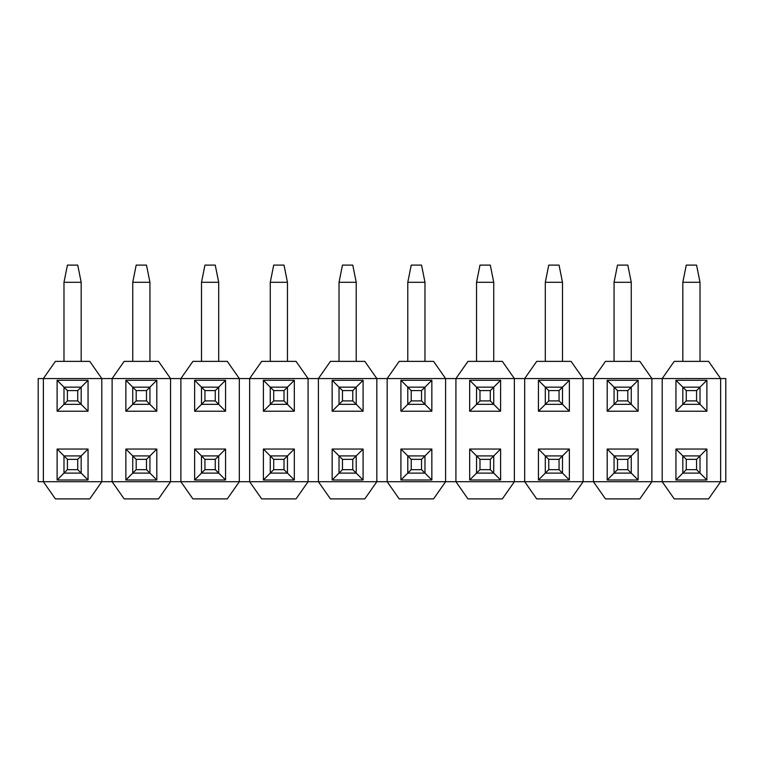 <?xml version="1.0" encoding="UTF-8"?>
<svg xmlns="http://www.w3.org/2000/svg" width="764" height="764" viewBox="0 0 764 764"><rect width="100%" height="100%" fill="white"/><g stroke="black" fill="none" stroke-linecap="round" stroke-linejoin="round"><path stroke-width="1.15" d="M55.39 498.892L43.357 481.702L38.2 481.702L43.357 481.702L55.39 498.892L89.77 498.892L55.39 498.892M89.77 498.892L101.803 481.702L43.357 481.702L101.803 481.702L89.77 498.892M43.357 481.702L43.357 378.562L38.2 378.562L38.2 481.702L38.2 378.562L43.357 378.562L55.39 361.372L89.77 361.372L101.803 378.562L43.357 378.562L43.357 481.702M101.803 481.702L101.803 378.562L89.77 361.372L55.39 361.372L43.357 378.562L101.803 378.562L101.803 481.702L112.117 481.702L101.803 481.702M57.109 411.223L57.109 380.281L88.051 380.281L88.051 411.223L57.109 411.223L63.985 404.347L57.109 411.223L88.051 411.223L81.175 404.347L88.051 411.223L88.051 380.281L81.175 387.157L88.051 380.281L57.109 380.281L57.109 411.223M88.051 449.041L88.051 479.983L57.109 479.983L57.109 449.041L88.051 449.041L81.175 455.917L88.051 449.041L57.109 449.041L63.985 455.917L57.109 449.041L57.109 479.983L88.051 479.983L81.175 473.107L88.051 479.983L88.051 449.041M101.803 378.562L112.117 378.562L101.803 378.562M63.985 387.157L57.109 380.281L67.423 390.595L67.423 400.909L77.737 400.909L77.737 390.595L67.423 390.595L77.737 390.595L81.175 387.157L63.985 387.157L63.985 404.347L67.423 400.909L67.423 390.595L63.985 387.157L81.175 387.157L81.175 404.347L77.737 400.909L67.423 400.909L63.985 404.347L81.175 404.347L63.985 404.347L63.985 387.157M63.985 473.107L57.109 479.983L67.423 469.669L77.737 469.669L77.737 459.355L67.423 459.355L67.423 469.669L67.423 459.355L77.737 459.355L81.175 455.917L63.985 455.917L67.423 459.355L63.985 455.917L63.985 473.107L81.175 473.107L77.737 469.669L67.423 469.669L63.985 473.107L63.985 455.917L81.175 455.917L81.175 473.107L63.985 473.107M124.15 498.892L112.117 481.702L124.15 498.892L158.53 498.892L124.15 498.892M112.117 378.562L124.15 361.372L112.117 378.562L170.563 378.562L112.117 378.562L112.117 481.702L170.563 481.702L112.117 481.702L112.117 378.562M158.53 498.892L170.563 481.702L158.53 498.892M170.563 378.562L158.53 361.372L124.15 361.372L158.53 361.372L170.563 378.562L170.563 481.702L170.563 378.562L180.877 378.562L170.563 378.562M125.869 411.223L125.869 380.281L156.811 380.281L156.811 411.223L125.869 411.223L132.745 404.347L125.869 411.223L156.811 411.223L149.935 404.347L156.811 411.223L156.811 380.281L149.935 387.157L156.811 380.281L125.869 380.281L125.869 411.223M156.811 449.041L156.811 479.983L125.869 479.983L125.869 449.041L156.811 449.041L149.935 455.917L156.811 449.041L125.869 449.041L132.745 455.917L125.869 449.041L125.869 479.983L156.811 479.983L149.935 473.107L156.811 479.983L156.811 449.041M180.877 481.702L170.563 481.702L180.877 481.702L192.91 498.892L180.877 481.702L239.323 481.702L180.877 481.702L180.877 378.562L192.91 361.372L180.877 378.562L239.323 378.562L180.877 378.562L180.877 481.702M132.745 387.157L125.869 380.281L136.183 390.595L136.183 400.909L146.497 400.909L146.497 390.595L136.183 390.595L146.497 390.595L149.935 387.157L132.745 387.157L132.745 404.347L136.183 400.909L136.183 390.595L132.745 387.157L149.935 387.157L149.935 404.347L146.497 400.909L136.183 400.909L132.745 404.347L149.935 404.347L132.745 404.347L132.745 387.157M132.745 473.107L125.869 479.983L136.183 469.669L146.497 469.669L146.497 459.355L136.183 459.355L136.183 469.669L136.183 459.355L146.497 459.355L149.935 455.917L132.745 455.917L136.183 459.355L132.745 455.917L132.745 473.107L149.935 473.107L146.497 469.669L136.183 469.669L132.745 473.107L132.745 455.917L149.935 455.917L149.935 473.107L132.745 473.107M227.29 498.892L192.91 498.892L227.29 498.892L239.323 481.702L227.29 498.892M239.323 378.562L227.29 361.372L192.91 361.372L227.29 361.372L239.323 378.562L239.323 481.702L239.323 378.562L249.637 378.562L239.323 378.562M194.629 411.223L194.629 380.281L225.571 380.281L225.571 411.223L194.629 411.223L201.505 404.347L194.629 411.223L225.571 411.223L218.695 404.347L225.571 411.223L225.571 380.281L218.695 387.157L225.571 380.281L194.629 380.281L194.629 411.223M225.571 449.041L225.571 479.983L194.629 479.983L194.629 449.041L225.571 449.041L218.695 455.917L225.571 449.041L194.629 449.041L201.505 455.917L194.629 449.041L194.629 479.983L225.571 479.983L218.695 473.107L225.571 479.983L225.571 449.041M249.637 481.702L239.323 481.702L249.637 481.702L261.67 498.892L249.637 481.702L308.083 481.702L249.637 481.702L249.637 378.562L261.67 361.372L249.637 378.562L308.083 378.562L249.637 378.562L249.637 481.702M201.505 387.157L194.629 380.281L204.943 390.595L204.943 400.909L215.257 400.909L215.257 390.595L204.943 390.595L215.257 390.595L218.695 387.157L201.505 387.157L201.505 404.347L204.943 400.909L204.943 390.595L201.505 387.157L218.695 387.157L218.695 404.347L215.257 400.909L204.943 400.909L201.505 404.347L218.695 404.347L201.505 404.347L201.505 387.157M201.505 473.107L194.629 479.983L204.943 469.669L215.257 469.669L215.257 459.355L204.943 459.355L204.943 469.669L204.943 459.355L215.257 459.355L218.695 455.917L201.505 455.917L204.943 459.355L201.505 455.917L201.505 473.107L218.695 473.107L215.257 469.669L204.943 469.669L201.505 473.107L201.505 455.917L218.695 455.917L218.695 473.107L201.505 473.107M296.05 498.892L261.67 498.892L296.05 498.892L308.083 481.702L296.05 498.892M308.083 378.562L296.05 361.372L261.67 361.372L296.05 361.372L308.083 378.562L308.083 481.702L308.083 378.562L318.397 378.562L308.083 378.562M263.389 411.223L263.389 380.281L294.331 380.281L294.331 411.223L263.389 411.223L270.265 404.347L263.389 411.223L294.331 411.223L287.455 404.347L294.331 411.223L294.331 380.281L287.455 387.157L294.331 380.281L263.389 380.281L263.389 411.223M294.331 449.041L294.331 479.983L263.389 479.983L263.389 449.041L294.331 449.041L287.455 455.917L294.331 449.041L263.389 449.041L270.265 455.917L263.389 449.041L263.389 479.983L294.331 479.983L287.455 473.107L294.331 479.983L294.331 449.041M318.397 481.702L308.083 481.702L318.397 481.702L330.43 498.892L318.397 481.702L376.843 481.702L318.397 481.702L318.397 378.562L330.43 361.372L318.397 378.562L376.843 378.562L318.397 378.562L318.397 481.702M270.265 387.157L263.389 380.281L273.703 390.595L273.703 400.909L284.017 400.909L284.017 390.595L273.703 390.595L284.017 390.595L287.455 387.157L270.265 387.157L270.265 404.347L273.703 400.909L273.703 390.595L270.265 387.157L287.455 387.157L287.455 404.347L284.017 400.909L273.703 400.909L270.265 404.347L287.455 404.347L270.265 404.347L270.265 387.157M270.265 473.107L263.389 479.983L273.703 469.669L284.017 469.669L284.017 459.355L273.703 459.355L273.703 469.669L273.703 459.355L284.017 459.355L287.455 455.917L270.265 455.917L273.703 459.355L270.265 455.917L270.265 473.107L287.455 473.107L284.017 469.669L273.703 469.669L270.265 473.107L270.265 455.917L287.455 455.917L287.455 473.107L270.265 473.107M364.81 498.892L330.43 498.892L364.81 498.892L376.843 481.702L364.81 498.892M376.843 378.562L364.81 361.372L330.43 361.372L364.81 361.372L376.843 378.562L376.843 481.702L376.843 378.562L387.157 378.562L376.843 378.562M332.149 411.223L332.149 380.281L363.091 380.281L363.091 411.223L332.149 411.223L339.025 404.347L332.149 411.223L363.091 411.223L356.215 404.347L363.091 411.223L363.091 380.281L356.215 387.157L363.091 380.281L332.149 380.281L332.149 411.223M363.091 449.041L363.091 479.983L332.149 479.983L332.149 449.041L363.091 449.041L356.215 455.917L363.091 449.041L332.149 449.041L339.025 455.917L332.149 449.041L332.149 479.983L363.091 479.983L356.215 473.107L363.091 479.983L363.091 449.041M387.157 481.702L376.843 481.702L387.157 481.702L399.19 498.892L387.157 481.702L445.603 481.702L387.157 481.702L387.157 378.562L399.19 361.372L387.157 378.562L445.603 378.562L387.157 378.562L387.157 481.702M339.025 387.157L332.149 380.281L342.463 390.595L342.463 400.909L352.777 400.909L352.777 390.595L342.463 390.595L352.777 390.595L356.215 387.157L339.025 387.157L339.025 404.347L342.463 400.909L342.463 390.595L339.025 387.157L356.215 387.157L356.215 404.347L352.777 400.909L342.463 400.909L339.025 404.347L356.215 404.347L339.025 404.347L339.025 387.157M339.025 473.107L332.149 479.983L342.463 469.669L352.777 469.669L352.777 459.355L342.463 459.355L342.463 469.669L342.463 459.355L352.777 459.355L356.215 455.917L339.025 455.917L342.463 459.355L339.025 455.917L339.025 473.107L356.215 473.107L352.777 469.669L342.463 469.669L339.025 473.107L339.025 455.917L356.215 455.917L356.215 473.107L339.025 473.107M433.57 498.892L399.19 498.892L433.57 498.892L445.603 481.702L433.57 498.892M445.603 378.562L433.57 361.372L399.19 361.372L433.57 361.372L445.603 378.562L445.603 481.702L445.603 378.562L455.917 378.562L445.603 378.562M400.909 411.223L400.909 380.281L431.851 380.281L431.851 411.223L400.909 411.223L407.785 404.347L400.909 411.223L431.851 411.223L424.975 404.347L431.851 411.223L431.851 380.281L424.975 387.157L431.851 380.281L400.909 380.281L400.909 411.223M431.851 449.041L431.851 479.983L400.909 479.983L400.909 449.041L431.851 449.041L424.975 455.917L431.851 449.041L400.909 449.041L407.785 455.917L400.909 449.041L400.909 479.983L431.851 479.983L424.975 473.107L431.851 479.983L431.851 449.041M455.917 481.702L445.603 481.702L455.917 481.702L467.95 498.892L455.917 481.702L514.363 481.702L455.917 481.702L455.917 378.562L467.95 361.372L455.917 378.562L514.363 378.562L455.917 378.562L455.917 481.702M407.785 387.157L400.909 380.281L411.223 390.595L411.223 400.909L421.537 400.909L421.537 390.595L411.223 390.595L421.537 390.595L424.975 387.157L407.785 387.157L407.785 404.347L411.223 400.909L411.223 390.595L407.785 387.157L424.975 387.157L424.975 404.347L421.537 400.909L411.223 400.909L407.785 404.347L424.975 404.347L407.785 404.347L407.785 387.157M407.785 473.107L400.909 479.983L411.223 469.669L421.537 469.669L421.537 459.355L411.223 459.355L411.223 469.669L411.223 459.355L421.537 459.355L424.975 455.917L407.785 455.917L411.223 459.355L407.785 455.917L407.785 473.107L424.975 473.107L421.537 469.669L411.223 469.669L407.785 473.107L407.785 455.917L424.975 455.917L424.975 473.107L407.785 473.107M502.33 498.892L467.95 498.892L502.33 498.892L514.363 481.702L502.33 498.892M514.363 378.562L502.33 361.372L467.95 361.372L502.33 361.372L514.363 378.562L514.363 481.702L514.363 378.562L524.677 378.562L514.363 378.562M469.669 411.223L469.669 380.281L500.611 380.281L500.611 411.223L469.669 411.223L476.545 404.347L469.669 411.223L500.611 411.223L493.735 404.347L500.611 411.223L500.611 380.281L493.735 387.157L500.611 380.281L469.669 380.281L469.669 411.223M500.611 449.041L500.611 479.983L469.669 479.983L469.669 449.041L500.611 449.041L493.735 455.917L500.611 449.041L469.669 449.041L476.545 455.917L469.669 449.041L469.669 479.983L500.611 479.983L493.735 473.107L500.611 479.983L500.611 449.041M524.677 481.702L514.363 481.702L524.677 481.702L536.71 498.892L524.677 481.702L583.123 481.702L524.677 481.702L524.677 378.562L536.71 361.372L524.677 378.562L583.123 378.562L524.677 378.562L524.677 481.702M476.545 387.157L469.669 380.281L479.983 390.595L479.983 400.909L490.297 400.909L490.297 390.595L479.983 390.595L490.297 390.595L493.735 387.157L476.545 387.157L476.545 404.347L479.983 400.909L479.983 390.595L476.545 387.157L493.735 387.157L493.735 404.347L490.297 400.909L479.983 400.909L476.545 404.347L493.735 404.347L476.545 404.347L476.545 387.157M476.545 473.107L469.669 479.983L479.983 469.669L490.297 469.669L490.297 459.355L479.983 459.355L479.983 469.669L479.983 459.355L490.297 459.355L493.735 455.917L476.545 455.917L479.983 459.355L476.545 455.917L476.545 473.107L493.735 473.107L490.297 469.669L479.983 469.669L476.545 473.107L476.545 455.917L493.735 455.917L493.735 473.107L476.545 473.107M571.09 498.892L536.71 498.892L571.09 498.892L583.123 481.702L571.09 498.892M583.123 378.562L571.09 361.372L536.71 361.372L571.09 361.372L583.123 378.562L583.123 481.702L583.123 378.562L593.437 378.562L583.123 378.562M538.429 411.223L538.429 380.281L569.371 380.281L569.371 411.223L538.429 411.223L545.305 404.347L538.429 411.223L569.371 411.223L562.495 404.347L569.371 411.223L569.371 380.281L562.495 387.157L569.371 380.281L538.429 380.281L538.429 411.223M569.371 449.041L569.371 479.983L538.429 479.983L538.429 449.041L569.371 449.041L562.495 455.917L569.371 449.041L538.429 449.041L545.305 455.917L538.429 449.041L538.429 479.983L569.371 479.983L562.495 473.107L569.371 479.983L569.371 449.041M593.437 481.702L583.123 481.702L593.437 481.702L605.47 498.892L593.437 481.702L651.883 481.702L593.437 481.702L593.437 378.562L605.47 361.372L593.437 378.562L651.883 378.562L593.437 378.562L593.437 481.702M545.305 387.157L538.429 380.281L548.743 390.595L548.743 400.909L559.057 400.909L559.057 390.595L548.743 390.595L559.057 390.595L562.495 387.157L545.305 387.157L545.305 404.347L548.743 400.909L548.743 390.595L545.305 387.157L562.495 387.157L562.495 404.347L559.057 400.909L548.743 400.909L545.305 404.347L562.495 404.347L545.305 404.347L545.305 387.157M545.305 473.107L538.429 479.983L548.743 469.669L559.057 469.669L559.057 459.355L548.743 459.355L548.743 469.669L548.743 459.355L559.057 459.355L562.495 455.917L545.305 455.917L548.743 459.355L545.305 455.917L545.305 473.107L562.495 473.107L559.057 469.669L548.743 469.669L545.305 473.107L545.305 455.917L562.495 455.917L562.495 473.107L545.305 473.107M639.85 498.892L605.47 498.892L639.85 498.892L651.883 481.702L639.85 498.892M651.883 378.562L639.85 361.372L605.47 361.372L639.85 361.372L651.883 378.562L651.883 481.702L651.883 378.562L662.197 378.562L651.883 378.562M607.189 411.223L607.189 380.281L638.131 380.281L638.131 411.223L607.189 411.223L614.065 404.347L607.189 411.223L638.131 411.223L631.255 404.347L638.131 411.223L638.131 380.281L631.255 387.157L638.131 380.281L607.189 380.281L607.189 411.223M638.131 449.041L638.131 479.983L607.189 479.983L607.189 449.041L638.131 449.041L631.255 455.917L638.131 449.041L607.189 449.041L614.065 455.917L607.189 449.041L607.189 479.983L638.131 479.983L631.255 473.107L638.131 479.983L638.131 449.041M662.197 481.702L651.883 481.702L662.197 481.702L674.23 498.892L662.197 481.702L720.643 481.702L662.197 481.702L662.197 378.562L674.23 361.372L662.197 378.562L720.643 378.562L662.197 378.562L662.197 481.702M614.065 387.157L607.189 380.281L617.503 390.595L617.503 400.909L627.817 400.909L627.817 390.595L617.503 390.595L627.817 390.595L631.255 387.157L614.065 387.157L614.065 404.347L617.503 400.909L617.503 390.595L614.065 387.157L631.255 387.157L631.255 404.347L627.817 400.909L617.503 400.909L614.065 404.347L631.255 404.347L614.065 404.347L614.065 387.157M614.065 473.107L607.189 479.983L617.503 469.669L627.817 469.669L627.817 459.355L617.503 459.355L617.503 469.669L617.503 459.355L627.817 459.355L631.255 455.917L614.065 455.917L617.503 459.355L614.065 455.917L614.065 473.107L631.255 473.107L627.817 469.669L617.503 469.669L614.065 473.107L614.065 455.917L631.255 455.917L631.255 473.107L614.065 473.107M708.61 498.892L674.23 498.892L708.61 498.892L720.643 481.702L708.61 498.892M720.643 378.562L708.61 361.372L674.23 361.372L708.61 361.372L720.643 378.562L720.643 481.702L720.643 378.562L725.8 378.562L725.8 481.702L720.643 481.702L725.8 481.702L725.8 378.562L720.643 378.562M675.949 411.223L675.949 380.281L706.891 380.281L706.891 411.223L675.949 411.223L682.825 404.347L675.949 411.223L706.891 411.223L700.015 404.347L706.891 411.223L706.891 380.281L700.015 387.157L706.891 380.281L675.949 380.281L675.949 411.223M706.891 449.041L706.891 479.983L675.949 479.983L675.949 449.041L706.891 449.041L700.015 455.917L706.891 449.041L675.949 449.041L682.825 455.917L675.949 449.041L675.949 479.983L706.891 479.983L700.015 473.107L706.891 479.983L706.891 449.041M682.825 387.157L675.949 380.281L686.263 390.595L686.263 400.909L696.577 400.909L696.577 390.595L686.263 390.595L696.577 390.595L700.015 387.157L682.825 387.157L682.825 404.347L686.263 400.909L686.263 390.595L682.825 387.157L700.015 387.157L700.015 404.347L696.577 400.909L686.263 400.909L682.825 404.347L700.015 404.347L682.825 404.347L682.825 387.157M682.825 473.107L675.949 479.983L686.263 469.669L696.577 469.669L696.577 459.355L686.263 459.355L686.263 469.669L686.263 459.355L696.577 459.355L700.015 455.917L682.825 455.917L686.263 459.355L682.825 455.917L682.825 473.107L700.015 473.107L696.577 469.669L686.263 469.669L682.825 473.107L682.825 455.917L700.015 455.917L700.015 473.107L682.825 473.107M700.015 455.917L696.577 459.355L696.577 469.669L700.015 473.107L700.015 455.917M631.255 455.917L627.817 459.355L627.817 469.669L631.255 473.107L631.255 455.917M562.495 455.917L559.057 459.355L559.057 469.669L562.495 473.107L562.495 455.917M493.735 455.917L490.297 459.355L490.297 469.669L493.735 473.107L493.735 455.917M424.975 455.917L421.537 459.355L421.537 469.669L424.975 473.107L424.975 455.917M356.215 455.917L352.777 459.355L352.777 469.669L356.215 473.107L356.215 455.917M287.455 455.917L284.017 459.355L284.017 469.669L287.455 473.107L287.455 455.917M218.695 455.917L215.257 459.355L215.257 469.669L218.695 473.107L218.695 455.917M149.935 455.917L146.497 459.355L146.497 469.669L149.935 473.107L149.935 455.917M81.175 455.917L77.737 459.355L77.737 469.669L81.175 473.107L81.175 455.917M700.015 282.298L700.015 361.372L700.015 282.298L696.577 265.108L686.263 265.108L696.577 265.108L700.015 282.298L682.825 282.298L700.015 282.298M700.015 387.157L696.577 390.595L696.577 400.909L700.015 404.347L700.015 387.157M682.825 361.372L682.825 282.298L682.825 361.372M686.263 265.108L682.825 282.298L686.263 265.108M631.255 282.298L631.255 361.372L631.255 282.298L627.817 265.108L617.503 265.108L627.817 265.108L631.255 282.298L614.065 282.298L631.255 282.298M631.255 387.157L627.817 390.595L627.817 400.909L631.255 404.347L631.255 387.157M614.065 361.372L614.065 282.298L614.065 361.372M617.503 265.108L614.065 282.298L617.503 265.108M562.495 282.298L562.495 361.372L562.495 282.298L559.057 265.108L548.743 265.108L559.057 265.108L562.495 282.298L545.305 282.298L562.495 282.298M562.495 387.157L559.057 390.595L559.057 400.909L562.495 404.347L562.495 387.157M545.305 361.372L545.305 282.298L545.305 361.372M548.743 265.108L545.305 282.298L548.743 265.108M493.735 282.298L493.735 361.372L493.735 282.298L490.297 265.108L479.983 265.108L490.297 265.108L493.735 282.298L476.545 282.298L493.735 282.298M493.735 387.157L490.297 390.595L490.297 400.909L493.735 404.347L493.735 387.157M476.545 361.372L476.545 282.298L476.545 361.372M479.983 265.108L476.545 282.298L479.983 265.108M424.975 282.298L424.975 361.372L424.975 282.298L421.537 265.108L411.223 265.108L421.537 265.108L424.975 282.298L407.785 282.298L424.975 282.298M424.975 387.157L421.537 390.595L421.537 400.909L424.975 404.347L424.975 387.157M407.785 361.372L407.785 282.298L407.785 361.372M411.223 265.108L407.785 282.298L411.223 265.108M356.215 282.298L356.215 361.372L356.215 282.298L352.777 265.108L342.463 265.108L352.777 265.108L356.215 282.298L339.025 282.298L356.215 282.298M356.215 387.157L352.777 390.595L352.777 400.909L356.215 404.347L356.215 387.157M339.025 361.372L339.025 282.298L339.025 361.372M342.463 265.108L339.025 282.298L342.463 265.108M287.455 282.298L287.455 361.372L287.455 282.298L284.017 265.108L273.703 265.108L284.017 265.108L287.455 282.298L270.265 282.298L287.455 282.298M287.455 387.157L284.017 390.595L284.017 400.909L287.455 404.347L287.455 387.157M270.265 361.372L270.265 282.298L270.265 361.372M273.703 265.108L270.265 282.298L273.703 265.108M218.695 282.298L218.695 361.372L218.695 282.298L215.257 265.108L204.943 265.108L215.257 265.108L218.695 282.298L201.505 282.298L218.695 282.298M218.695 387.157L215.257 390.595L215.257 400.909L218.695 404.347L218.695 387.157M201.505 361.372L201.505 282.298L201.505 361.372M204.943 265.108L201.505 282.298L204.943 265.108M149.935 282.298L149.935 361.372L149.935 282.298L146.497 265.108L136.183 265.108L146.497 265.108L149.935 282.298L132.745 282.298L149.935 282.298M149.935 387.157L146.497 390.595L146.497 400.909L149.935 404.347L149.935 387.157M132.745 361.372L132.745 282.298L132.745 361.372M136.183 265.108L132.745 282.298L136.183 265.108M81.175 282.298L81.175 361.372L81.175 282.298L77.737 265.108L67.423 265.108L77.737 265.108L81.175 282.298L63.985 282.298L81.175 282.298M81.175 387.157L77.737 390.595L77.737 400.909L81.175 404.347L81.175 387.157M63.985 361.372L63.985 282.298L63.985 361.372M67.423 265.108L63.985 282.298L67.423 265.108"/></g></svg>
